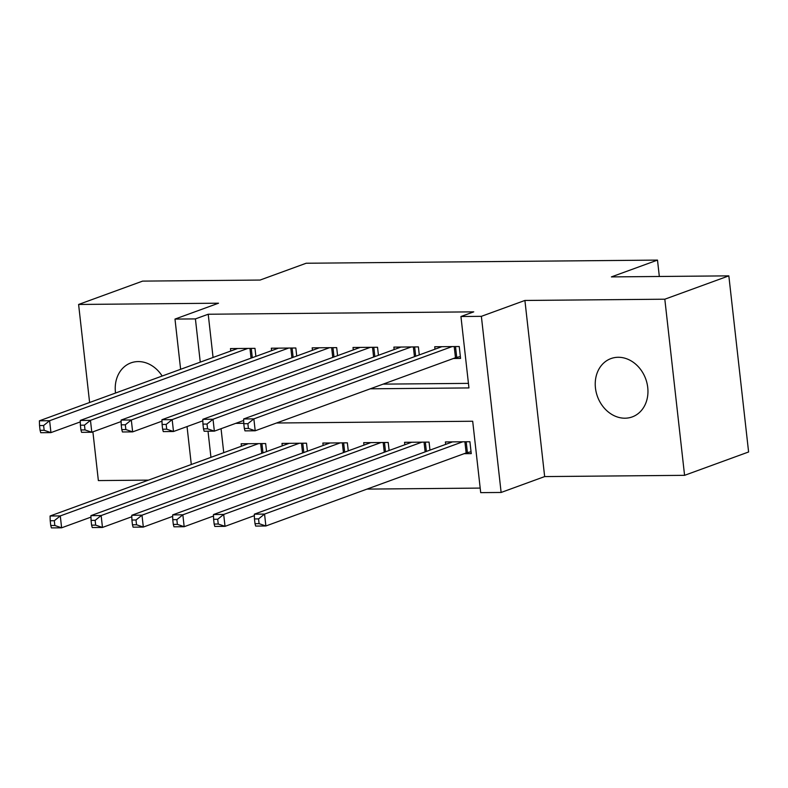 <?xml version="1.0" encoding="UTF-8"?>
<svg xmlns="http://www.w3.org/2000/svg" width="788" height="788" viewBox="0 0 788 788"><rect width="100%" height="100%" fill="white"/><g stroke="black" fill="none" stroke-linecap="round" stroke-linejoin="round"><path stroke-width="1.18" d="M162.161 376.034A31.047 25.679 -110 0 0 138.176 361.584A31.047 25.679 -110 0 0 130.956 362.874A31.047 25.679 -110 0 0 115.54 393.035M625.012 418.201A31.047 25.679 -110 0 0 632.232 416.911A31.047 25.679 -110 0 0 646.987 383.175A31.047 25.679 -110 0 0 618.176 357.279A31.047 25.679 -110 0 0 610.956 358.579A31.047 25.679 -110 0 0 596.201 392.306A31.047 25.679 -110 0 0 625.012 418.201M92.895 431.844L98.362 480.581L148.439 480.128M180.619 369.296L174.985 319.081L218.522 303.203L78.603 304.464L142.628 281.109L260.079 280.055L306.177 263.241L657.497 260.099L611.399 276.903L728.841 275.859L748.6 451.977L684.575 475.331L664.816 299.204L524.906 300.455L481.369 316.333L501.129 492.461L480.7 492.638L472.692 421.245L276.539 422.998M524.906 300.455L544.656 476.582L684.575 475.331M544.656 476.582L501.129 492.461M366.991 489.102L480.188 488.087M78.603 304.464L89.605 402.491M728.841 275.859L664.816 299.204M255.883 356.383L254.977 348.355L230.47 348.572L230.746 351.015M296.731 356.018L295.835 347.991L271.318 348.207L271.594 350.65M337.579 355.654L336.683 347.626L312.176 347.843L312.442 350.286M378.437 355.289L377.531 347.262L353.024 347.478L353.3 349.921M419.285 354.915L418.389 346.887L393.872 347.114L394.148 349.557M464.102 453.691L471.254 453.622L469.914 441.723L445.407 441.95L445.683 444.393M221.054 428.702L223.743 452.667M429.962 450.115L429.066 442.088L404.549 442.314L404.825 444.757M389.114 450.49L388.208 442.462L363.701 442.679L363.977 445.121M348.266 450.854L347.36 442.826L322.853 443.043L323.129 445.486M307.409 451.219L306.512 443.191L281.996 443.408L282.271 445.85M266.561 451.583L265.654 443.555L241.148 443.772L241.423 446.225M370.301 388.809L468.949 387.923L460.941 316.52L473.746 311.851L208.219 314.235L213.065 357.466M383.106 384.13L468.446 383.372M453.425 358.491L460.566 358.422L459.237 346.523L434.73 346.75L434.996 349.192M659.329 276.48L657.497 260.099M174.985 319.081L195.414 318.904L200.26 362.135M208.219 314.235L195.414 318.904M460.941 316.52L481.369 316.333M191.297 464.496L187.042 426.574M208.012 431.203L210.938 457.336M243.778 423.294L235.691 423.363M452.085 346.592L253.864 418.881L243.659 418.97L441.871 346.681M460.359 356.57L456.725 357.388A4.846 0.768 -6.4 0 0 455.474 357.742L255.204 430.78L244.989 430.869L244.329 428.485L248.407 428.455L247.875 423.688L243.787 423.727L244.329 428.485M247.875 423.688L253.864 418.881L255.204 430.78L248.407 428.455M243.659 418.97L243.787 423.727M452.548 441.881L254.337 514.17L264.551 514.081L265.881 525.98L466.151 452.942A4.846 0.768 173.6 0 1 467.402 452.588L471.037 451.77M259.085 523.656L265.881 525.98L255.667 526.079L255.007 523.695L259.085 523.656L258.553 518.898L254.465 518.928L255.007 523.695M258.553 518.898L264.551 514.081L462.763 441.792M254.465 518.928L254.337 514.17M411.238 346.956L213.016 419.246L202.802 419.334L401.023 347.045M243.699 420.447L214.356 431.144L204.141 431.243L203.471 428.859L207.559 428.82L207.027 424.062L202.94 424.092L203.471 428.859M207.027 424.062L213.016 419.246L214.356 431.144L207.559 428.82M202.802 419.334L202.94 424.092M370.39 347.321L172.168 419.61L161.954 419.709L360.175 347.409M202.851 420.812L173.498 431.509L163.283 431.607L162.623 429.224L166.711 429.184L166.169 424.427L162.092 424.466L162.623 429.224M166.169 424.427L172.168 419.61L173.498 431.509L166.711 429.184M161.954 419.709L162.092 424.466M329.532 347.685L131.31 419.984L121.106 420.073L319.317 347.784M161.993 421.176L132.65 431.883L122.435 431.972L121.776 429.588L125.853 429.549L125.322 424.791L121.234 424.831L121.776 429.588M125.322 424.791L131.31 419.984L132.65 431.883L125.853 429.549M121.106 420.073L121.234 424.831M288.684 348.05L90.462 420.349L80.248 420.437L278.469 348.148M121.145 421.541L91.802 432.248L81.588 432.336L80.918 429.952L85.005 429.913L84.474 425.156L80.386 425.195L80.918 429.952M84.474 425.156L90.462 420.349L91.802 432.248L85.005 429.913M80.248 420.437L80.386 425.195M411.7 442.245L213.479 514.544L223.694 514.446L225.033 526.345L254.376 515.648M218.237 524.02L225.033 526.345L214.819 526.443L214.149 524.059L218.237 524.02L217.705 519.262L213.617 519.292L214.149 524.059M217.705 519.262L223.694 514.446L421.915 442.157M213.617 519.292L213.479 514.544M370.853 442.61L172.631 514.909L182.846 514.81L184.175 526.719L213.528 516.012M177.389 524.384L184.175 526.719L173.971 526.808L173.301 524.424L177.389 524.384L176.857 519.627L172.769 519.666L173.301 524.424M176.857 519.627L182.846 514.81L381.067 442.521M172.769 519.666L172.631 514.909M329.995 442.984L131.783 515.273L141.998 515.185L143.327 527.083L172.671 516.376M136.531 524.749L143.327 527.083L133.113 527.172L132.453 524.788L136.531 524.749L135.999 519.991L131.911 520.031L132.453 524.788M135.999 519.991L141.998 515.185L340.209 442.886M131.911 520.031L131.783 515.273M289.147 443.349L90.925 515.638L101.14 515.549L102.479 527.448L131.823 516.741M95.683 525.123L102.479 527.448L92.265 527.536L91.595 525.153L95.683 525.123L95.151 520.356L91.063 520.395L91.595 525.153M95.151 520.356L101.14 515.549L299.361 443.25M91.063 520.395L90.925 515.638M247.836 348.424L49.614 420.713L39.4 420.802L237.621 348.513M80.297 421.905L50.944 432.612L40.74 432.701L40.07 430.317L44.158 430.287L43.616 425.52L39.538 425.559L40.07 430.317M43.616 425.52L49.614 420.713L50.944 432.612L44.158 430.287M39.4 420.802L39.538 425.559M248.299 443.713L50.077 516.002L60.292 515.913L61.622 527.812L90.975 517.115M54.835 525.488L61.622 527.812L51.417 527.901L50.747 525.517L54.835 525.488L54.303 520.72L50.215 520.76L50.747 525.517M54.303 520.72L60.292 515.913L258.513 443.624M50.215 520.76L50.077 516.002M455.503 346.562L456.725 357.388M454.213 346.572L455.474 357.742M466.151 452.942L464.9 441.772M467.402 452.588L466.181 441.763M414.655 346.927L415.7 356.225M413.365 346.937L414.458 356.678M373.808 347.291L374.852 356.59M372.517 347.301L373.611 357.043M332.95 347.656L333.994 356.964M331.659 347.666L332.753 357.407M292.102 348.02L293.146 357.328M290.811 348.03L291.905 357.782M425.136 451.879L424.043 442.137M426.377 451.425L425.333 442.127M384.288 452.243L383.195 442.501M385.529 451.79L384.485 442.492M343.44 452.617L342.347 442.866M344.671 452.164L343.637 442.856M302.582 452.982L301.489 443.24M303.823 452.529L302.779 443.22M251.254 348.385L252.298 357.693M249.963 348.404L251.057 358.146M261.734 453.346L260.641 443.605M262.975 452.893L261.931 443.595"/></g></svg>

